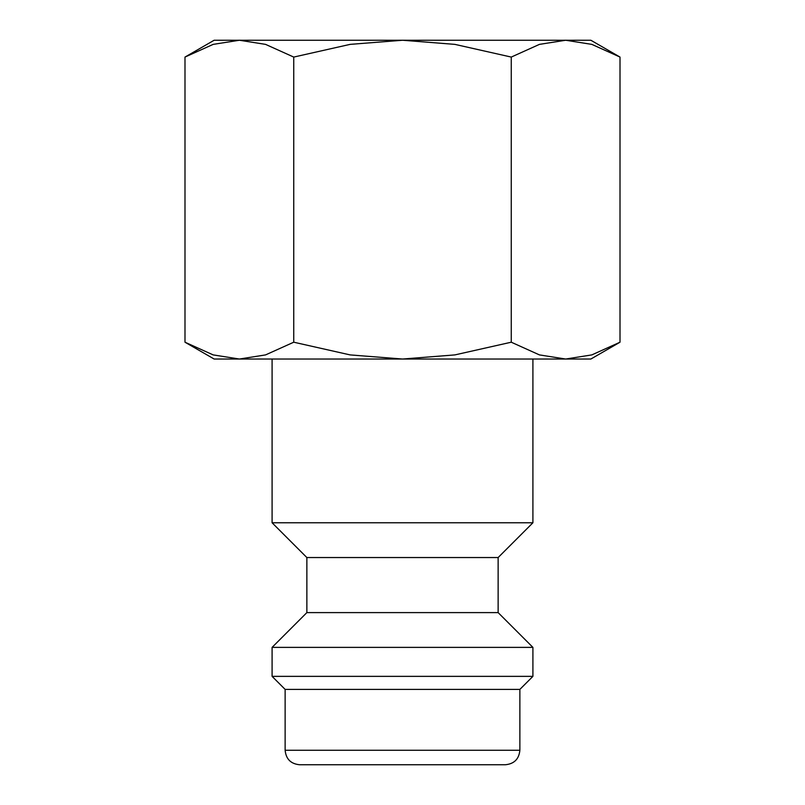 <?xml version="1.0" encoding="UTF-8"?>
<svg xmlns="http://www.w3.org/2000/svg" width="805" height="805" viewBox="0 0 805 805"><rect width="100%" height="100%" fill="white"/><g stroke="black" fill="none" stroke-linecap="round" stroke-linejoin="round"><path stroke-width="1.21" d="M272.09 359.03L272.09 522.767L306.866 557.543L306.866 612.605L272.09 647.381L272.09 676.361L285.131 689.402L285.131 750.26L519.869 750.26L519.869 689.402L532.91 676.361L532.91 647.381L498.134 612.605L498.134 557.543L532.91 522.767L532.91 359.03M285.131 750.26C285.986 759.065 290.816 763.895 299.621 764.75L505.379 764.75C514.184 763.895 519.014 759.065 519.869 750.26M620.011 57.075L590.87 40.25L565.633 40.25L591.826 44.376L620.011 57.075L620.011 342.206L591.826 354.904L565.633 359.03L590.87 359.03L620.011 342.206M214.13 40.25L184.989 57.075L213.174 44.376L239.367 40.25L402.5 40.25L454.885 44.376L511.256 57.075L539.441 44.376L565.633 40.25L402.5 40.25L350.115 44.376L293.745 57.075L265.559 44.376L239.367 40.25L214.13 40.25M184.989 342.206L214.13 359.03L565.633 359.03L539.441 354.904L511.256 342.206L454.885 354.904L402.5 359.03L350.115 354.904L293.745 342.206L265.559 354.904L239.367 359.03L213.174 354.904L184.989 342.206L184.989 57.075M293.745 342.206L293.745 57.075M511.256 342.206L511.256 57.075M285.131 689.402L519.869 689.402M272.09 676.361L532.91 676.361M272.09 647.381L532.91 647.381M306.866 612.605L498.134 612.605M306.866 557.543L498.134 557.543M272.09 522.767L532.91 522.767"/></g></svg>
